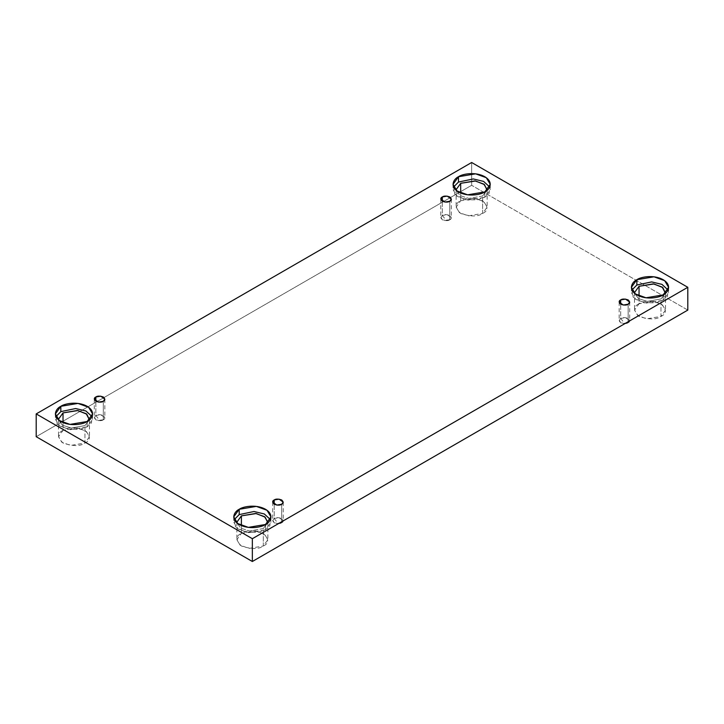 <?xml version="1.0" encoding="UTF-8"?>
<svg xmlns="http://www.w3.org/2000/svg" width="724" height="724" viewBox="0 0 724 724"><rect width="100%" height="100%" fill="white"/><g stroke="black" fill="none" stroke-linecap="round" stroke-linejoin="round"><path stroke-width="0.54" stroke-dasharray="3.62 2.71" d="M449.794 219.761L446.065 220.196L442.337 215.462C440.364 216.358 440.364 217.788 442.337 219.761C445.758 220.901 448.237 220.901 449.794 219.761L444.934 220.585L440.789 217.607L442.337 215.462L442.337 201.245L442.337 215.462L447.188 214.639L451.333 217.607L449.794 219.761L449.794 201.245L449.794 219.761C451.767 218.865 451.767 217.435 449.794 215.462C446.373 214.322 443.884 214.322 442.337 215.462L446.065 220.196L449.794 219.761M103.306 419.802L99.577 420.237L95.849 415.504C93.876 416.4 93.876 417.829 95.849 419.802C99.269 420.943 101.758 420.943 103.306 419.802L98.446 420.626L94.301 417.658L95.849 415.504L95.849 401.295L95.849 415.504L100.708 414.68L104.844 417.658L103.306 419.802L103.306 401.295L103.306 419.802C105.279 418.906 105.279 417.477 103.306 415.504C99.885 414.363 97.396 414.363 95.849 415.504L99.577 420.237L103.306 419.802M281.663 522.782L277.935 523.217L274.206 518.475C272.233 519.37 272.233 520.809 274.206 522.782C277.627 523.923 280.116 523.923 281.663 522.782L276.812 523.606L272.667 520.628L274.206 518.475L274.206 504.266L274.206 518.475L279.066 517.66L283.211 520.628L281.663 522.782L281.663 504.266L281.663 522.782C283.636 521.886 283.636 520.447 281.663 518.475C278.242 517.334 275.763 517.334 274.206 518.475L277.935 523.217L281.663 522.782M628.151 322.741L624.423 323.176L620.694 318.433C618.721 319.329 618.721 320.768 620.694 322.741C624.115 323.881 626.604 323.881 628.151 322.741L623.292 323.565L619.156 320.587L620.694 318.433L620.694 304.225L620.694 318.433L625.554 317.61L629.699 320.587L628.151 322.741L628.151 304.225L628.151 322.741C630.124 321.845 630.124 320.406 628.151 318.433C624.731 317.293 622.242 317.293 620.694 318.433L624.423 323.176L628.151 322.741M87.151 421.504L87.151 426.825L70.011 429.721L59.341 425.848L55.386 419.223L55.965 416.572L57.115 423.748L67.413 429.278L79.604 429.468L87.151 426.825L91.477 422.907L92.02 416.572L92.6 419.223L87.151 426.825L87.151 421.504M58.526 419.884L62.409 425.178L71.269 428.038L84.952 425.558L84.952 443.034L70.671 445.441L61.784 442.219L58.481 436.699L63.024 430.373L63.024 422.59L63.024 430.373C57.223 433.006 57.223 437.224 63.024 443.034C73.088 446.382 80.4 446.382 84.952 443.034C90.762 440.4 90.762 436.174 84.952 430.373C74.898 427.015 67.585 427.015 63.024 430.373L77.305 427.956L86.201 431.178L89.495 436.699L84.952 443.034L84.952 425.558L89.459 419.884L84.952 425.558L71.269 428.038L62.409 425.178L58.526 419.884M484.809 191.923L484.809 197.236L467.668 200.141L456.998 196.267L453.043 189.643L453.622 186.982L454.772 194.168L465.07 199.688L477.261 199.887L484.809 197.236L489.134 193.317L489.677 186.982L490.257 189.643L484.809 197.236L484.809 191.923M487.116 190.303L482.609 195.969L468.926 198.457L460.066 195.598L456.183 190.303L460.066 195.598L468.926 198.457L482.609 195.969L482.609 213.444L468.328 215.861L459.441 212.63L456.138 207.118L460.681 200.783L460.681 193.009L460.681 200.783C454.88 203.417 454.88 207.634 460.681 213.444C470.745 216.802 478.048 216.802 482.609 213.444C488.419 210.811 488.419 206.593 482.609 200.783C472.555 197.435 465.242 197.435 460.681 200.783L474.962 198.367L483.858 201.598L487.152 207.118L482.609 213.444L482.609 195.969L487.152 189.643L487.152 207.118M663.166 294.894L663.166 300.216L646.025 303.112L635.355 299.238L631.4 292.614L631.98 289.962L633.129 297.139L643.428 302.668L655.627 302.858L663.166 300.216L667.492 296.297L668.035 289.962L668.614 292.614L663.166 300.216L663.166 294.894M634.541 293.274L638.432 298.569L647.283 301.428L660.976 298.949L660.976 316.424L646.695 318.832L637.799 315.61L634.505 310.089L639.048 303.763L639.048 295.98L639.048 303.763C633.238 306.397 633.238 310.614 639.048 316.424C649.102 319.773 656.415 319.773 660.976 316.424C666.777 313.791 666.777 309.564 660.976 303.763C650.912 300.406 643.6 300.406 639.048 303.763L653.329 301.347L662.216 304.569L665.519 310.089L660.976 316.424L660.976 298.949L665.474 293.274L660.976 298.949L647.283 301.428L638.432 298.569L634.541 293.274M265.509 524.484L265.509 529.796L248.368 532.701L237.698 528.828L233.743 522.203L234.323 519.542L235.472 526.728L245.771 532.249L257.97 532.448L265.509 529.796L269.835 525.877L270.378 519.542L270.957 522.203L265.509 529.796L265.509 524.484M267.817 522.864L263.319 528.529L249.626 531.018L240.775 528.158L236.884 522.864L240.775 528.158L249.626 531.018L263.319 528.529L263.319 546.005L249.038 548.421L240.142 545.19L236.848 539.679L241.391 533.344L241.391 525.561L241.391 533.344C235.581 535.977 235.581 540.194 241.391 546.005C251.445 549.362 258.758 549.362 263.319 546.005C269.12 543.371 269.12 539.154 263.319 533.344C253.255 529.995 245.952 529.995 241.391 533.344L255.672 530.927L264.559 534.158L267.862 539.679L263.319 546.005L263.319 528.529L267.862 522.203L267.862 539.679M687.8 310.089L471.65 185.299L471.65 162.502L471.65 185.299L36.2 436.699L471.65 185.299L687.8 310.089M440.789 199.1L440.789 217.607M94.301 399.141L94.301 417.658M272.667 502.112L272.667 520.628M619.156 302.071L619.156 320.587M55.386 413.911L55.386 419.223M58.481 419.223L58.481 436.699M453.043 184.321L453.043 189.643M456.138 189.643L456.138 207.118M631.4 287.301L631.4 292.614M634.505 292.614L634.505 310.089M233.743 516.882L233.743 522.203M236.848 522.203L236.848 539.679M270.957 516.882L270.957 522.203M665.519 292.614L665.519 310.089M668.614 287.301L668.614 292.614M490.257 184.321L490.257 189.643M89.495 419.223L89.495 436.699M92.6 413.911L92.6 419.223M629.699 302.071L629.699 320.587M283.211 502.112L283.211 520.628M104.844 399.141L104.844 417.658M451.333 199.1L451.333 217.607"/><path stroke-width="1.09" d="M442.337 196.946L440.789 199.1L444.934 202.068L449.794 201.245C448.237 202.385 445.758 202.385 442.337 201.245C440.364 199.272 440.364 197.842 442.337 196.946C443.884 195.806 446.373 195.806 449.794 196.946C451.767 198.919 451.767 200.349 449.794 201.245L451.333 199.1L447.188 196.123L442.337 196.946L442.337 201.245L442.337 196.946M95.849 396.987L94.301 399.141L98.446 402.11L103.306 401.295C101.758 402.426 99.269 402.426 95.849 401.295C93.876 399.313 93.876 397.883 95.849 396.987C97.396 395.847 99.885 395.847 103.306 396.987C105.279 398.96 105.279 400.399 103.306 401.295L104.844 399.141L100.708 396.164L95.849 396.987L95.849 401.295L95.849 396.987M274.206 499.958L272.667 502.112L276.812 505.09L281.663 504.266C280.116 505.406 277.627 505.406 274.206 504.266C272.233 502.293 272.233 500.854 274.206 499.958C275.763 498.818 278.242 498.818 281.663 499.958C283.636 501.94 283.636 503.37 281.663 504.266L283.211 502.112L279.066 499.144L274.206 499.958L274.206 504.266L274.206 499.958M620.694 299.917L619.156 302.071L623.292 305.048L628.151 304.225C626.604 305.365 624.115 305.365 620.694 304.225C618.721 302.252 618.721 300.813 620.694 299.917C622.242 298.777 624.731 298.777 628.151 299.917C630.124 301.89 630.124 303.329 628.151 304.225L629.699 302.071L625.554 299.103L620.694 299.917L620.694 304.225L620.694 299.917M60.834 406.309L55.386 413.911L59.341 420.535L70.011 424.4L87.151 421.504C83.83 424.038 70.753 427.024 60.834 421.504C51.277 415.784 56.454 408.227 60.834 406.309C64.155 403.784 77.233 400.797 87.151 406.309C96.708 412.037 91.532 419.585 87.151 421.504L92.6 413.911L88.645 407.286L77.975 403.413L60.834 406.309L60.834 411.63L60.834 406.309M55.965 416.572L60.834 411.63L55.965 416.572M63.024 412.897L58.481 419.223L63.024 412.897L63.024 422.59L63.024 412.897L77.921 410.562L86.799 414.182L89.459 419.884L86.201 413.712L77.305 410.481L63.024 412.897M458.491 176.728L453.043 184.321L456.998 190.946L467.668 194.819L484.809 191.923C481.487 194.448 468.41 197.444 458.491 191.923C448.934 186.195 454.111 178.647 458.491 176.728C461.812 174.203 474.89 171.208 484.809 176.728C494.365 182.457 489.18 190.005 484.809 191.923L490.257 184.321L486.302 177.706L475.632 173.832L458.491 176.728L458.491 182.05L458.491 176.728M453.622 186.982L458.491 182.05L453.622 186.982M487.152 189.643L483.858 184.122L474.962 180.9L460.681 183.317L456.138 189.643L460.681 183.317L460.681 193.009L460.681 183.317L475.577 180.982L484.456 184.593L487.116 190.303M636.849 279.708L631.4 287.301L635.355 293.926L646.025 297.799L663.166 294.894C659.845 297.428 646.767 300.415 636.849 294.894C627.292 289.175 632.468 281.618 636.849 279.708C640.17 277.174 653.247 274.188 663.166 279.708C672.723 285.428 667.546 292.985 663.166 294.894L668.614 287.301L664.659 280.677L653.989 276.803L636.849 279.708L636.849 285.021L636.849 279.708M631.98 289.962L636.849 285.021L631.98 289.962M639.048 286.288L634.505 292.614L639.048 286.288L639.048 295.98L639.048 286.288L653.935 283.962L662.813 287.573L665.474 293.274L662.216 287.102L653.329 283.871L639.048 286.288M239.192 509.289L233.743 516.882L237.698 523.506L248.368 527.38L265.509 524.484C262.188 527.009 249.11 530.004 239.192 524.484C229.635 518.755 234.82 511.207 239.192 509.289C242.513 506.764 255.59 503.768 265.509 509.289C275.066 515.017 269.889 522.565 265.509 524.484L270.957 516.882L267.002 510.266L256.332 506.393L239.192 509.289L239.192 514.61L239.192 509.289M234.323 519.542L239.192 514.61L234.323 519.542M267.862 522.203L264.559 516.683L255.672 513.461L241.391 515.868L236.848 522.203L241.391 515.868L241.391 525.561L241.391 515.868L256.278 513.542L265.156 517.153L267.817 522.864M252.35 561.498L687.8 310.089L687.8 287.301L252.35 538.701L252.35 561.498L252.35 538.701L36.2 413.911L471.65 162.502L687.8 287.301L687.8 310.089L252.35 561.498L36.2 436.699L36.2 413.911L36.2 436.699L252.35 561.498M252.35 538.701L687.8 287.301L471.65 162.502L36.2 413.911L252.35 538.701M270.378 519.542L264.296 513.968L254.006 511.506L239.192 514.61L254.006 511.506L264.296 513.968L270.378 519.542M668.035 289.962L661.953 284.378L651.663 281.917L636.849 285.021L651.663 281.917L661.953 284.378L668.035 289.962M489.677 186.982L483.587 181.407L473.306 178.946L458.491 182.05L473.306 178.946L483.587 181.407L489.677 186.982M92.02 416.572L85.93 410.988L75.649 408.526L60.834 411.63L75.649 408.526L85.93 410.988L92.02 416.572"/></g></svg>
